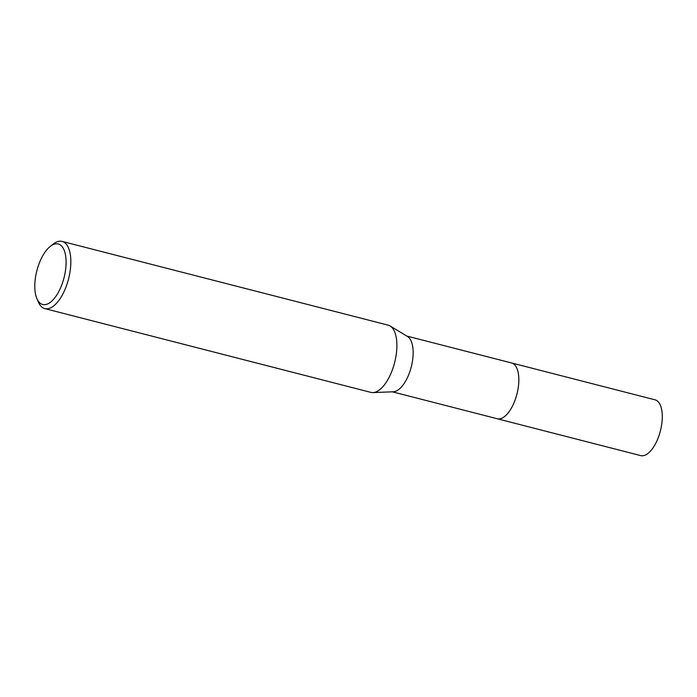 <?xml version="1.0" encoding="UTF-8"?>
<svg xmlns="http://www.w3.org/2000/svg" width="697" height="697" viewBox="0 0 697 697"><rect width="100%" height="100%" fill="white"/><g stroke="black" fill="none" stroke-linecap="round" stroke-linejoin="round"><path stroke-width="1.05" d="M511.293 362.893A28.804 12.947 104.4 0 1 511.572 362.954A28.804 12.938 104.4 0 1 515.545 398.728A28.804 12.938 104.4 0 1 497.231 418.749A28.804 12.947 104.4 0 1 496.961 418.679M511.371 362.91A28.804 12.938 104.4 0 1 515.553 398.728A28.804 12.938 104.4 0 1 497.039 418.697M50.332 246.337L53.321 244.002A34.702 15.587 104.4 0 1 62.085 241.397L388.142 325.159A34.702 15.587 104.4 0 1 390.085 325.978L407.501 336.494A28.804 12.938 104.4 0 1 409.871 371.579A28.804 12.938 104.4 0 1 393.291 391.784L372.965 392.594A34.702 15.587 104.4 0 1 370.874 392.376L44.817 308.614A34.702 15.587 104.4 0 1 38.396 302.097L36.897 298.621A31.226 14.027 104.4 0 1 38.361 265.696A31.226 14.027 104.4 0 1 50.332 246.337A31.226 14.027 104.4 0 1 64.586 251.373A31.226 14.027 104.4 0 1 62.538 282.773A31.226 14.027 104.4 0 1 36.897 298.621M390.085 325.978A34.702 15.587 104.4 0 1 392.934 368.251A34.702 15.587 104.4 0 1 372.965 392.594M62.085 241.397A34.702 15.587 104.4 0 1 66.886 284.489A34.702 15.587 104.4 0 1 44.817 308.614M497.24 418.758A28.804 12.947 104.4 0 0 516.285 396.427A28.804 12.947 104.4 0 0 513.584 363.895A28.804 12.947 104.4 0 0 511.572 362.954L655.014 399.817A28.804 12.938 104.4 0 1 657.027 400.758A28.804 12.938 104.4 0 1 659.737 433.273A28.804 12.938 104.4 0 1 640.682 455.603L392.394 391.819M511.563 362.963L406.726 336.032"/></g></svg>
